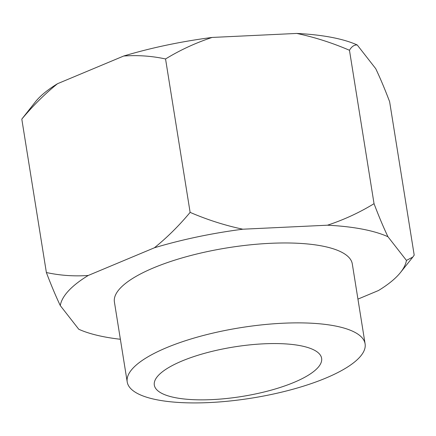 <?xml version="1.0" encoding="UTF-8"?>
<svg xmlns="http://www.w3.org/2000/svg" width="436" height="436" viewBox="0 0 436 436"><rect width="100%" height="100%" fill="white"/><g stroke="black" fill="none" stroke-linecap="round" stroke-linejoin="round"><path stroke-width="0.65" d="M263.867 343.813A84.715 25.07 -9.1 0 1 321.621 358.31A84.715 25.07 -9.1 0 1 212.076 399.605A84.715 25.07 -9.1 0 1 154.322 385.108A84.715 25.07 -9.1 0 1 263.867 343.813M282.98 323.229A120.461 35.654 170.9 0 0 127.208 381.947A120.461 35.654 170.9 0 0 209.329 402.564A120.461 35.654 170.9 0 0 365.101 343.841A120.461 35.654 170.9 0 0 282.98 323.229M365.101 343.841L352.304 263.944A120.461 35.654 170.9 0 0 270.184 243.326A120.461 35.654 170.9 0 0 114.412 302.044L127.208 381.947M387.947 236.732A175.31 51.884 170.9 0 0 327.474 225.199C344.031 219.728 359.553 212.55 374.039 203.672C378.797 216.245 383.435 227.265 387.947 236.732L406.434 260.406A175.31 51.884 170.9 0 1 400.482 272.505A175.31 51.884 170.9 0 1 378.475 290.523L357.94 299.112M242.83 229.205A175.31 51.884 170.9 0 0 154.399 247.784C167.124 237.506 179.033 225.706 190.123 212.376C207.394 219.809 224.96 225.417 242.83 229.205L327.474 225.199M88.241 275.465A175.31 51.884 170.9 0 0 60.282 305.582C55.775 296.12 51.137 285.1 46.374 272.522C60.043 275.492 74 276.473 88.241 275.465L154.399 247.784M120.374 339.268A175.31 51.884 170.9 0 1 78.769 329.256L60.282 305.582M406.434 260.406L412.832 257.066L414.2 255.115L389.626 101.702C384.868 89.135 380.23 78.115 375.718 68.648L357.231 44.973C354.212 44.794 351.623 46.559 349.465 50.265C332.194 42.837 314.628 37.224 296.758 33.436L212.114 37.442C195.557 42.919 180.035 50.091 165.549 58.969C151.881 55.999 137.923 55.018 123.682 56.026L57.525 83.707C44.799 93.985 32.891 105.785 21.8 119.115L46.374 272.522M21.8 119.115L35.518 101.719A175.31 51.884 170.9 0 1 57.525 83.707M165.549 58.969L190.123 212.376M349.465 50.265L374.039 203.672M212.114 37.442A175.31 51.884 170.9 0 0 123.682 56.026M357.231 44.973A175.31 51.884 170.9 0 0 296.758 33.436M400.482 272.505L412.832 257.066"/></g></svg>
